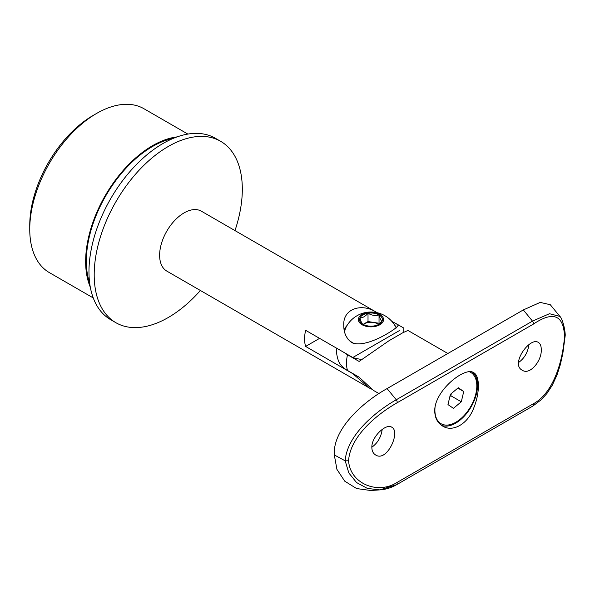 <?xml version="1.0" encoding="UTF-8"?>
<svg xmlns="http://www.w3.org/2000/svg" width="595" height="595" viewBox="0 0 595 595"><rect width="100%" height="100%" fill="white"/><g stroke="black" fill="none" stroke-linecap="round" stroke-linejoin="round"><path stroke-width="0.89" d="M533.187 403.849C553.551 393.258 562.959 360.481 564.521 336.115C563.48 314.822 553.03 310.858 533.187 324.223L396.954 402.882C377.416 413.949 350.031 436.343 348.588 460.783C350.031 483.415 377.416 494.951 396.954 482.508L533.187 403.849A2.469 1.428 60 0 1 532.875 406.035L396.642 484.694A2.469 1.428 60 0 0 396.954 482.508M434.722 411.056C434.343 390.38 465.32 366.267 473.62 372.649C479.964 375.713 479.972 393.027 473.627 408.289C467.819 423.885 452.832 432.528 442.747 426.132C437.593 423.038 434.923 418.017 434.722 411.056M541.264 349.54C541.242 345.978 540.282 343.613 538.378 342.445C530.004 336.458 509.989 364.281 522.321 370.254C529.937 375.49 541.963 360.6 541.264 349.54M371.845 447.358C371.496 436.529 386.267 423.186 391.659 427.151C401.03 431.412 386.951 462.65 375.601 454.959C373.177 453.494 371.92 450.958 371.845 447.358M518.557 362.504C524.359 358.383 527.81 352.456 528.91 344.728M396.255 484.806L379.803 489.893L370.566 490.488L356.613 488.555L344.736 481.177L336.926 469.366L334.293 454.922C332.754 428.393 364.17 401.268 387.077 388.587L396.255 399.773L532.495 321.122L549.468 313.714L559.865 316.391L550.278 304.707L540.186 302.409L523.317 309.928L387.077 388.587M382.191 429.434C381.09 437.161 377.639 443.089 371.845 447.217M472.452 372.12A30.873 17.828 -60 0 1 470.987 407.092A30.873 17.828 -60 0 1 441.416 425.269M396.642 484.694C391.361 487.744 385.746 489.477 379.796 489.893L367.398 488.428L356.569 482.552L348.826 472.951L345.189 460.85L334.293 454.922M348.588 460.783L345.189 460.85C346.878 435.384 375.497 411.524 396.255 399.773A2.469 1.428 60 0 1 396.954 402.882M564.521 336.115L565.25 335.015C564.715 325.577 561.286 317.209 559.865 316.391M449.894 396.501L450.817 395.735L451.337 393.54M450.765 394.016A9.877 5.705 -60 0 1 450.266 394.931M458.299 387.754L450.415 394.306L447.976 404.593L453.412 408.334L461.296 401.789L463.736 391.495L458.299 387.754M435.057 407.092A29.638 17.114 120 0 0 440.374 423.298A29.638 17.114 120 0 0 441.036 423.714A29.638 17.114 120 0 0 470.675 406.601A29.638 17.114 120 0 0 470.675 372.373A29.638 17.114 120 0 0 469.373 371.741M437.444 421.022A29.638 17.114 120 0 0 439.326 422.695A29.638 17.114 120 0 0 439.988 423.112L441.036 423.714M470.675 372.373L469.626 371.771A29.638 17.114 120 0 0 469.567 371.734M457.867 388.111L463.736 391.495M450.817 395.735L461.296 401.789M399.639 330.463L352.776 357.521L305.614 330.299A34.584 19.962 120 0 0 304.595 338.949A34.584 19.962 120 0 0 305.614 346.431L352.776 373.66L369.22 387.962L166.786 271.082A34.584 19.962 -60 0 1 159.624 255.255A34.584 19.962 -60 0 1 174.722 220.455A34.584 19.962 -60 0 1 201.37 211.188L377.237 312.725M369.22 387.962L371.362 389.123M377.059 312.687C362.236 302.55 342.571 308.396 343.798 325.562C343.717 332.865 346.372 338.57 351.757 342.661C367.011 349.243 399.081 326.886 398.137 325.562L396.634 323.925L391.934 321.464M361.15 359.373A34.584 19.962 180 0 1 352.776 357.521M305.614 346.431L319.589 338.362M352.776 373.66A34.584 19.962 0 0 0 353.296 373.816M396.597 327.689A27.169 15.686 0 0 0 394.857 325.428M347.078 325.428A27.169 15.686 0 0 0 344.215 330.166M344.46 352.723A33.216 19.174 0 0 0 347.487 354.732L359.097 361.433L388.989 340.734L402.815 332.739L407.947 330.456L447.856 353.497M378.978 393.593L373.363 390.35L359.097 377.163L347.487 370.462A33.216 19.174 180 0 1 338.466 360.838A34.584 34.584 0 0 1 336.398 348.068M368.015 313.23A11.409 6.59 0 0 0 359.945 317.886A11.409 6.59 0 0 0 362.905 324.245C361.916 323.754 360.934 321.635 359.945 317.886C362.66 317.946 365.352 316.391 368.015 313.23C371.659 315.417 375.333 315.99 379.037 314.933A11.409 6.59 0 0 0 368.015 313.23L368.015 321.545L379.037 323.249L379.342 323.911M378.465 324.558L381.99 321.293A11.409 6.59 0 0 0 379.037 314.933C380.019 318.682 381.008 320.802 381.99 321.293A11.409 6.59 0 0 1 379.037 324.245A11.409 6.59 0 0 1 373.92 325.956A11.409 6.59 0 0 1 362.905 324.245M358.807 321.471A12.592 7.266 0 0 0 379.87 324.729A12.592 7.266 0 0 0 374.225 312.568A12.592 7.266 0 0 0 358.807 321.471M347.688 338.86A26.18 15.12 0 0 0 355.007 343.925M396.24 327.979A26.18 15.12 0 0 0 396.203 327.904A27.98 27.98 0 0 0 345.732 327.912A26.18 15.12 0 0 0 344.788 331.936A26.18 15.12 0 0 0 344.825 332.761M363.121 324.372L368.015 321.545M363.248 324.439A9.78 5.645 180 0 1 378.665 324.424M359.945 323.1L359.945 317.886M379.037 323.249L379.037 314.933M29.75 229.283L29.75 225.245A89.666 51.765 -60 0 1 93.155 115.43L96.643 113.414A94.605 54.621 120 0 0 29.75 229.283A94.605 54.621 120 0 0 49.34 272.592L93.251 297.939M187.856 134.076L143.945 108.729A94.605 54.621 120 0 0 96.643 113.414M90.314 287.199A94.605 54.621 -60 0 1 105.233 195.614A94.605 54.621 -60 0 1 177.087 136.895M89.674 283.175A93.616 54.048 -60 0 1 105.731 195.904A93.616 54.048 -60 0 1 173.286 138.36M200.396 290.486A104.735 60.467 -60 0 1 168.259 317.514A104.735 60.467 -60 0 1 115.891 322.706L110.655 319.679A104.735 60.467 -60 0 1 110.655 198.745A104.735 60.467 -60 0 1 215.383 138.278L220.626 141.298A104.735 60.467 -60 0 1 234.98 230.592M115.891 322.706A104.735 60.467 -60 0 1 115.891 201.772A104.735 60.467 -60 0 1 220.626 141.298M356.822 380.8L365.047 385.545M533.187 324.223A2.469 1.428 60 0 0 532.495 321.122L523.317 309.928M347.487 354.732A34.584 19.962 120 0 0 347.487 370.462M532.875 406.035L541.524 399.505L546.998 393.384L552.286 385.233L557.046 374.857L560.334 364.631L562.863 353.311L565.25 335.171M403.804 332.203L403.804 328.061L396.634 323.925M344.788 332.627L344.788 331.936"/></g></svg>
